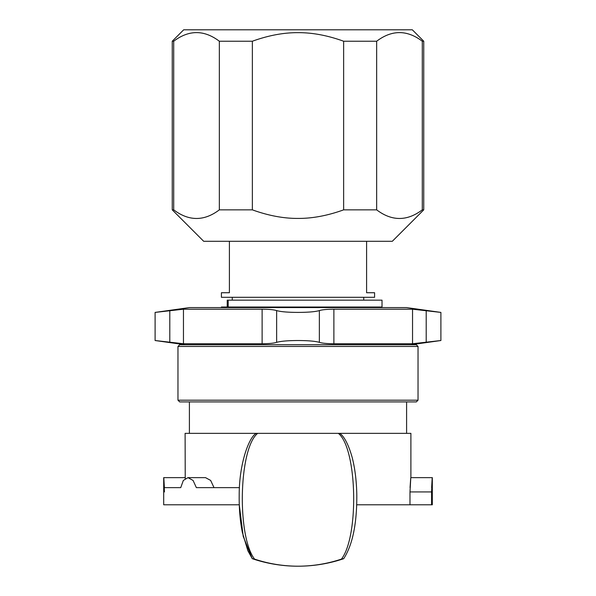 <?xml version="1.0" encoding="UTF-8"?>
<svg xmlns="http://www.w3.org/2000/svg" width="596" height="596" viewBox="0 0 596 596"><rect width="100%" height="100%" fill="white"/><g stroke="black" fill="none" stroke-linecap="round" stroke-linejoin="round"><path stroke-width="0.89" d="M177.966 400.192L177.966 346.462L179.679 344.741L416.321 344.741L418.034 346.462L418.034 400.192L416.321 401.905L179.679 401.905L177.966 400.192L418.034 400.192M177.966 346.462L418.034 346.462M333.879 343.743C326.906 343.691 322.064 343.229 319.359 342.342C315.321 341.18 308.199 340.569 298 340.525C287.801 340.569 280.679 341.18 276.641 342.342C273.936 343.229 269.094 343.691 262.121 343.743L183.456 343.743L155.102 340.525L155.102 312.408L183.456 309.197L169.8 310.59L169.8 342.342L183.456 343.743L183.456 309.197L262.121 309.197C269.094 309.25 273.936 309.711 276.641 310.59C280.679 311.76 287.801 312.364 298 312.408C308.199 312.364 315.321 311.76 319.359 310.59C322.064 309.711 326.906 309.25 333.879 309.197L412.544 309.197L440.898 312.408L440.898 340.525L412.544 343.743L333.879 343.743L333.879 309.197M412.544 343.743L426.2 342.342L426.2 310.59L412.544 309.197L412.544 343.743M440.898 340.525L410.89 344.741M155.102 312.408L189.401 307.588L406.599 307.588L440.898 312.408M189.401 401.905L189.401 433.344L406.599 433.344L406.599 401.905M356.721 504.79L432.323 504.79L432.323 477.642L410.89 477.642L410.89 433.344L185.11 433.344L185.222 478.521M253.084 558.959L252.905 558.899A142.898 142.898 0 0 0 297.881 566.2L298 566.2C283.331 566.23 269.042 563.958 255.133 559.391C251.512 558.512 251.326 558.415 254.559 559.108C268.602 563.786 283.085 566.148 298 566.2C312.915 566.148 327.398 563.786 341.441 559.108C344.697 558.407 344.503 558.497 340.867 559.391M343.78 558.586L342.886 558.966M338.334 433.352C357.138 448.274 359.239 535.99 341.441 559.1M254.559 559.1C236.754 535.99 238.869 448.259 257.666 433.352M164.451 491.931C163.609 474.938 163.587 473.515 164.384 487.64L180.73 487.64L183.337 480.428L187.978 477.642L205.531 477.642L210.649 480.428L214.024 487.64M409.981 504.79L409.981 491.931C410.979 474.938 411.009 473.515 410.063 487.64M256.183 433.344C248.48 437.725 239.108 464.865 239.197 495.142C239.018 508.507 240.076 520.926 242.349 532.399L247.869 550.734L252.227 558.571L243.228 536.415L239.279 504.79L163.691 504.79L163.691 477.642L164.384 487.64M298.119 566.2A142.898 142.898 0 0 0 343.095 558.899L343.788 558.556C352.69 544.588 357.034 523.199 356.795 494.427C356.512 480.696 354.978 468.382 352.176 457.475C348.571 444.765 344.451 436.726 339.809 433.352M431.564 504.79L431.564 491.931C432.398 474.938 432.428 473.515 431.631 487.64L432.323 477.642M187.978 477.642L193.067 480.428L196.367 487.64L239.45 487.64M221.407 307.588L221.407 307.022L382.021 307.022L382.021 300.16L227.232 300.16L227.232 307.022M229.408 241.291L229.408 292.733L221.407 292.733L221.407 297.3L374.593 297.3L374.593 292.733L366.592 292.733L366.592 241.291M173.704 41.228C188.917 29.74 204.13 29.74 219.343 41.228L219.343 209.852C204.13 221.34 188.917 221.34 173.704 209.852L173.704 41.228L172.251 41.228L172.251 209.852L173.704 209.852M252.361 41.228C268.386 35.432 283.599 32.579 298 32.661C312.401 32.579 327.614 35.432 343.639 41.228L343.639 209.852C327.614 215.648 312.401 218.501 298 218.427C283.599 218.501 268.386 215.648 252.361 209.852L252.361 41.228L219.343 41.228M376.657 41.228C391.87 29.74 407.083 29.74 422.296 41.228L422.296 209.852C407.083 221.34 391.87 221.34 376.657 209.852L376.657 41.228L343.639 41.228M172.251 41.228L183.68 29.8L412.32 29.8L423.749 41.228L423.749 209.852L392.31 241.291L203.69 241.291L172.251 209.852M252.361 209.852L219.343 209.852M423.749 209.852L422.296 209.852M376.657 209.852L343.639 209.852M423.749 41.228L422.296 41.228M319.359 310.59L319.359 342.342M276.641 310.59L276.641 342.342M262.121 309.197L262.121 343.743M431.564 491.931L409.981 491.931M228.201 307.022L228.201 300.16M185.11 344.741L155.102 340.525M185.11 477.642L163.691 477.642M363.731 300.16L363.731 297.3M232.269 300.16L232.269 297.3M374.593 307.588L374.593 307.022"/></g></svg>
